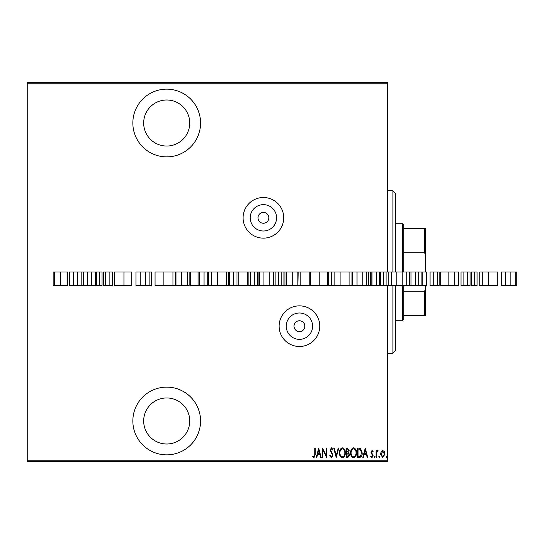 <?xml version="1.0" encoding="UTF-8"?>
<svg xmlns="http://www.w3.org/2000/svg" width="544" height="544" viewBox="0 0 544 544"><rect width="100%" height="100%" fill="white"/><g stroke="black" fill="none" stroke-linecap="round" stroke-linejoin="round"><path stroke-width="0.82" d="M299.438 331.595A5.42 5.42 0 0 0 304.851 326.176A5.42 5.42 0 0 0 299.438 320.756A5.42 5.42 0 0 0 294.018 326.176A5.42 5.42 0 0 0 299.438 331.595M263.405 223.244A5.42 5.42 0 0 0 268.824 217.824A5.42 5.42 0 0 0 263.405 212.405A5.42 5.42 0 0 0 257.992 217.824A5.42 5.42 0 0 0 263.405 223.244M299.438 339.354A13.178 13.178 0 0 0 312.616 326.176A13.178 13.178 0 0 0 299.438 312.997A13.178 13.178 0 0 0 286.26 326.176A13.178 13.178 0 0 0 299.438 339.354M263.405 231.003A13.178 13.178 0 0 0 276.583 217.824A13.178 13.178 0 0 0 263.405 204.646A13.178 13.178 0 0 0 250.226 217.824A13.178 13.178 0 0 0 263.405 231.003M263.405 238.143A20.318 20.318 0 0 0 283.723 217.824A20.318 20.318 0 0 0 263.405 197.506A20.318 20.318 0 0 0 243.093 217.824A20.318 20.318 0 0 0 263.405 238.143M299.438 346.494A20.318 20.318 0 0 0 319.75 326.176A20.318 20.318 0 0 0 299.438 305.857A20.318 20.318 0 0 0 279.12 326.176A20.318 20.318 0 0 0 299.438 346.494M166.702 156.876A33.857 33.857 0 0 0 200.566 123.019A33.857 33.857 0 0 0 166.702 89.155A33.857 33.857 0 0 0 132.845 123.019A33.857 33.857 0 0 0 166.702 156.876M166.702 454.845A33.857 33.857 0 0 0 200.566 420.981A33.857 33.857 0 0 0 166.702 387.124A33.857 33.857 0 0 0 132.845 420.981A33.857 33.857 0 0 0 166.702 454.845M166.702 397.956A23.025 23.025 0 0 1 189.727 420.981A23.025 23.025 0 0 1 166.702 444.006A23.025 23.025 0 0 1 143.677 420.981A23.025 23.025 0 0 1 166.702 397.956M166.702 99.994A23.025 23.025 0 0 1 189.727 123.019A23.025 23.025 0 0 1 166.702 146.044A23.025 23.025 0 0 1 143.677 123.019A23.025 23.025 0 0 1 166.702 99.994M381.12 451.649L382.731 450.507L384.343 451.642L384.921 454.111L382.731 457.674L380.542 454.111L381.12 451.649M376.047 457.552L376.047 450.622L376.53 450.622L376.53 451.642L377.631 450.507L378.114 450.738L376.632 452.846L376.53 457.552L376.047 457.552M372.028 450.507L373.13 451.486L372.79 452.084L372.014 451.357L371.43 452.288L373.13 455.675L371.899 457.674L370.695 456.736L371.035 456.096L371.885 456.824L372.64 455.709L370.94 452.322L372.028 450.507M359.319 457.552L357.571 457.552L357.571 448.072L360.495 448.412L362.188 452.934C362.42 455.43 361.461 456.967 359.319 457.552M346.385 457.552L346.385 448.072L347.453 448.072L349.187 450.425L348.554 452.438L349.67 454.866L347.895 457.552L346.385 457.552M336.178 457.552L333.744 448.072L334.274 448.072L336.24 455.729L338.198 448.072L338.728 448.072L336.178 457.552M322.932 457.552L322.442 457.552L322.442 448.072L326.21 455.546L326.21 448.072L326.699 448.072L326.699 457.552L322.932 450.099L322.932 457.552M314.786 454.383L314.786 448.072L315.268 448.072L315.268 454.478L313.956 457.796L312.596 456.702L312.895 455.974L313.997 456.824L314.786 454.383M387.471 460.802L387.471 461.618L27.2 461.618L27.2 460.802L387.471 460.802L387.471 285.546M387.471 272L387.471 83.198L27.2 83.198L27.2 82.382L387.471 82.382L387.471 83.198M27.2 460.802L27.2 83.198M318.675 448.072L321.225 457.552L320.695 457.552L319.92 454.512L317.553 454.512L316.771 457.552L316.241 457.552L318.675 448.072M331.425 457.796L329.739 455.722L330.208 455.246L331.439 456.824L332.534 455.219L330.099 450.044L331.446 447.828L332.894 449.432L332.438 450.017L331.384 448.8L330.589 450.004L333.016 455.233L331.425 457.796M339.463 452.853C339.293 450.371 340.258 448.698 342.339 447.828C344.481 448.637 345.46 450.296 345.297 452.812C345.454 455.294 344.488 456.96 342.387 457.796C340.279 456.98 339.306 455.335 339.463 452.853M350.642 452.853C350.479 450.371 351.438 448.698 353.525 447.828C355.66 448.637 356.646 450.296 356.476 452.812C356.64 455.294 355.667 456.96 353.566 457.796C351.465 456.98 350.486 455.335 350.642 452.853M365.228 448.072L367.778 457.552L367.248 457.552L366.472 454.512L364.106 454.512L363.324 457.552L362.8 457.552L365.228 448.072M374.224 456.885L374.707 456.096L375.197 456.885L374.707 457.674L374.224 456.885M378.719 456.885L379.209 456.096L379.692 456.885L379.209 457.674L378.719 456.885M386.016 456.885L386.498 456.096L386.988 456.885L386.498 457.674L386.016 456.885M319.668 453.54L318.736 449.902L317.798 453.54L319.668 453.54M344.808 452.805C344.923 450.786 344.114 449.446 342.366 448.8C340.632 449.473 339.823 450.82 339.946 452.853C339.83 454.866 340.639 456.185 342.366 456.824C344.121 456.185 344.937 454.845 344.808 452.805M347.541 449.045L346.875 449.045L346.875 452.084L348.697 450.439L347.541 449.045M347.201 453.057L346.875 456.579L347.596 456.579L349.187 454.866L348.221 453.166L347.201 453.057M355.994 452.805C356.109 450.786 355.293 449.446 353.546 448.8C351.812 449.473 351.002 450.82 351.132 452.853C351.016 454.866 351.818 456.185 353.546 456.824C355.307 456.185 356.116 454.845 355.994 452.805M358.054 449.045L358.054 456.579L360.339 456.341L361.706 452.928L360.203 449.31L358.054 449.045M366.221 453.54L365.289 449.902L364.358 453.54L366.221 453.54M384.431 454.111L382.731 451.357L381.031 454.111L382.731 456.824L384.431 454.111M392.89 272L392.89 190.733L395.597 193.446L395.597 272M395.597 285.546L395.597 350.554L392.89 353.267L392.89 285.546M392.89 190.733L387.471 190.733M392.89 353.267L387.471 353.267M402.37 272L402.37 223.244L403.723 224.597L403.723 272M403.723 285.546L403.723 319.403L402.37 320.756L402.37 285.546M402.37 223.244L395.597 223.244M402.37 320.756L395.597 320.756M403.723 228.657L425.394 228.657L425.394 272M425.394 285.546L425.394 315.343L424.585 315.343L424.585 291.203L425.394 289.095M425.394 254.905L424.585 252.797L424.585 228.657M403.723 252.797L424.585 252.797M403.723 291.203L424.585 291.203M403.723 315.343L424.585 315.343M510.809 272L510.809 285.546L501.337 285.546L501.337 272L516.8 272L516.8 285.546L515.263 285.546L515.263 272M510.809 285.546L515.263 285.546M505.58 285.546L505.58 272M482.739 285.546L497.699 285.546L497.699 272L479.808 272L479.808 285.546L482.739 285.546L482.739 272M488.648 285.546L488.648 272M474.341 285.546L471.621 285.546L471.621 272L477.081 272L477.081 285.546L474.341 285.546L474.341 272M463.128 272L461.006 272L461.006 285.546L463.128 285.546L463.128 272L470.104 272L470.104 285.546L467.378 285.546L467.378 272M463.128 285.546L467.378 285.546M448.854 285.546L458.578 285.546L458.578 272L440.694 272L440.694 285.546L448.854 285.546L448.854 272M454.335 285.546L454.335 272M437.444 285.546L430.08 285.546L430.08 272L439.178 272L439.178 285.546L437.444 285.546L437.444 272M433.718 285.546L433.718 272M409.462 285.546L409.462 272L406.885 272L406.885 285.546L410.978 285.546L410.978 272L426.442 272L426.442 285.546L422.192 285.546L422.192 272M410.978 285.546L421.899 285.546L421.899 272M418.71 285.546L418.71 272M415.222 285.546L415.222 272M396.773 285.546L406.728 285.546L406.728 272L388.838 272L388.838 285.546L396.773 285.546L396.773 272M388.824 285.546L388.824 272L386.111 272L386.111 285.546L388.824 285.546M402.179 285.546L402.179 272M391.347 285.546L391.347 272M319.831 285.546L319.831 272L310.304 272L310.304 285.546L380.65 285.546L380.65 272L386.111 272M380.65 285.546L383.37 285.546L383.37 272M383.37 285.546L386.111 285.546M370.342 285.546L370.342 272L380.65 272M379.44 285.546L379.44 272M376.258 285.546L376.258 272M371.98 285.546L371.98 272M371.858 285.546L371.858 272M352.757 285.546L352.757 272L370.342 272M368.22 285.546L368.22 272M366.683 285.546L366.683 272M362.236 285.546L362.236 272M357 285.546L357 272M331.228 285.546L331.228 272L352.757 272M334.159 285.546L334.159 272M340.068 285.546L340.068 272M349.119 285.546L349.119 272M319.831 272L331.228 272M327.59 285.546L327.59 272M263.915 285.546L263.915 272L259.665 272L259.665 285.546L292.23 285.546L292.23 272L309.849 272L309.849 285.546L300.784 285.546L300.784 272M292.23 285.546L297.874 285.546L297.874 272M286.654 285.546L286.654 272L292.23 272M286.049 285.546L286.049 272L286.654 272M297.874 285.546L298.18 272M275.135 285.546L275.135 272L286.049 272M273.591 285.546L273.591 272L275.135 272M269.178 285.546L269.178 272L273.591 272M263.915 272L269.178 272M250.267 272L248.146 272L248.146 285.546L250.267 285.546L250.267 272L259.821 272M250.267 285.546L257.244 285.546L257.244 272M254.51 285.546L254.51 272M237.014 285.546L229.65 285.546L229.65 272L238.748 272L238.748 285.546L237.014 285.546L237.014 272M233.288 285.546L233.288 272M198.111 272L190.686 272L190.686 285.546L198.111 285.546L198.111 272L208.576 272L208.576 285.546L207.21 285.546L207.21 272M198.111 285.546L204.027 285.546L204.027 272M204.027 285.546L207.21 285.546M199.75 285.546L199.75 272M199.628 285.546L199.628 272M163.88 285.546L163.88 272L155.054 272L155.054 285.546L181.553 285.546L181.553 272L187.503 272L187.503 285.546L187.197 272M181.553 285.546L187.197 285.546M175.977 285.546L175.977 272L181.553 272M175.372 285.546L175.372 272L175.977 272M163.88 272L175.372 272M172.944 285.546L172.944 272M145.466 272L145.466 285.546L135.952 285.546L135.952 272L151.416 272L151.416 285.546L149.879 285.546L149.879 272M145.466 285.546L149.879 285.546M140.196 285.546L140.196 272M123.95 272L131.709 272L131.709 285.546L123.95 285.546L123.95 272L114.424 272L114.424 285.546L123.95 285.546M105.631 272L103.51 272L103.51 285.546L105.631 285.546L105.631 272L112.608 272L112.608 285.546L109.874 285.546L109.874 272M105.631 285.546L109.874 285.546M99.253 285.546L96.533 285.546L96.533 272L101.993 272L101.993 285.546L99.253 285.546L99.253 272M73.63 272L73.63 285.546L69.394 285.546L69.394 272L95.472 272L95.472 285.546L91.222 285.546L91.222 272M73.63 285.546L87.591 285.546L87.591 272M87.591 285.546L91.222 285.546M83.742 285.546L83.742 272M81.144 285.546L81.144 272M77.282 285.546L77.282 272M54.386 285.546L54.386 272L53.176 272L53.176 285.546L60.595 285.546L60.595 272L67.728 272L67.728 285.546L67.123 285.546L67.123 272M60.595 285.546L67.123 285.546M54.386 272L60.595 272M409.462 272L410.978 272M379.868 285.546L379.868 272M370.192 285.546L370.192 272M351.975 285.546L351.975 272M328.331 285.546L328.331 272M284.077 285.546L284.077 272M257.244 285.546L258.087 285.546L258.087 272M258.087 285.546L259.821 285.546M228.283 285.546L228.283 272L208.726 272L208.726 285.546L228.283 285.546M187.442 285.546L189.169 285.546L189.169 272L187.442 272M298.18 285.546L300.784 285.546M278.467 285.546L278.467 272M281.187 285.546L281.187 272M283.927 285.546L283.927 272M211.657 285.546L211.657 272M217.566 285.546L217.566 272M226.617 285.546L226.617 272M238.639 285.546L247.69 285.546L247.69 272L238.639 272"/></g></svg>
